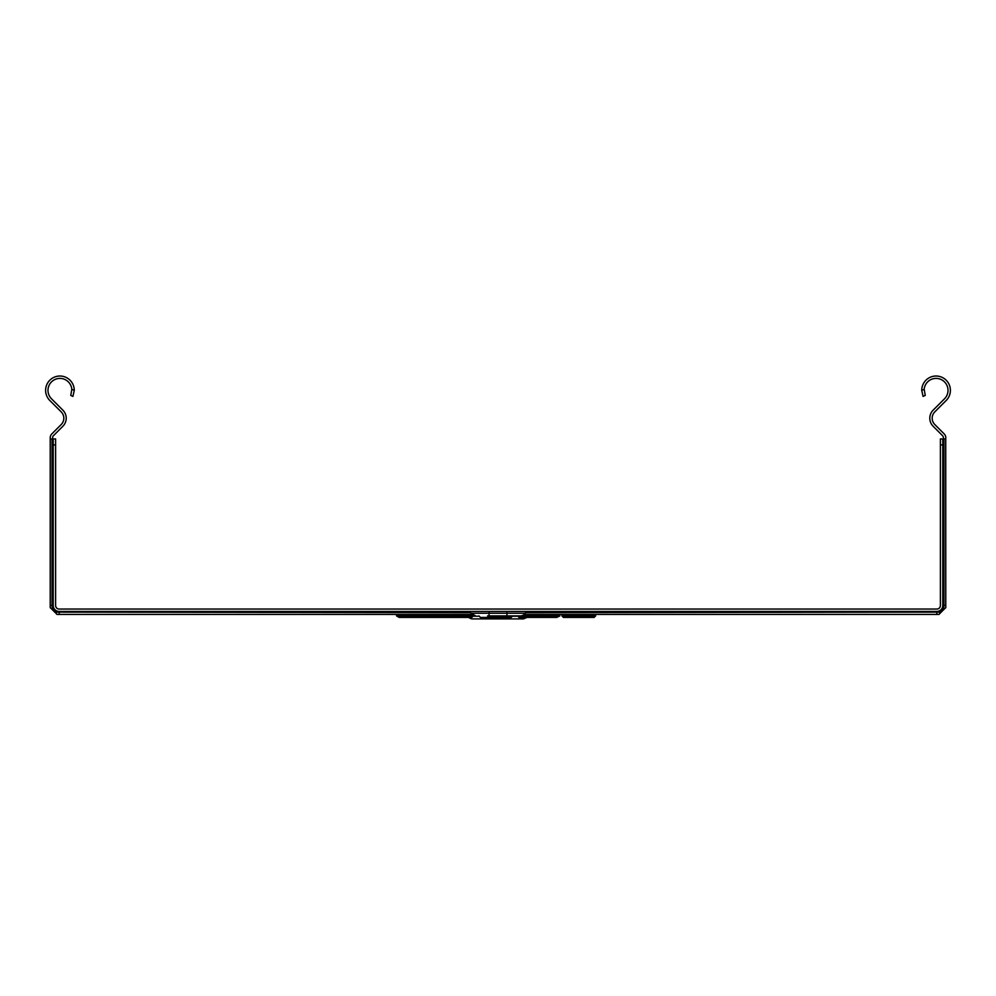 <?xml version="1.0" encoding="UTF-8"?>
<svg xmlns="http://www.w3.org/2000/svg" width="996" height="996" viewBox="0 0 996 996"><rect width="100%" height="100%" fill="white"/><g stroke="black" fill="none" stroke-linecap="round" stroke-linejoin="round"><path stroke-width="1.49" d="M506.952 611.444L506.952 613.237L525.041 613.237A5.378 5.378 0 0 1 520.385 615.914L487.554 615.914M467.859 611.444A3.586 3.586 0 0 1 470.959 613.237L475.615 615.914M468.892 617.408A5.378 5.378 0 0 0 472.614 618.902L487.542 618.902L487.542 617.408M940.398 438.95L942.789 438.95L942.789 605.468A5.976 5.976 0 0 1 936.825 611.444L59.175 611.444A5.976 5.976 0 0 1 53.211 605.468L53.211 438.95L55.602 438.95L55.602 605.468A3.586 3.586 0 0 0 59.175 609.054L936.825 609.054A3.586 3.586 0 0 0 940.398 605.468L940.398 438.95M525.477 612.64L939.925 612.129L943.486 608.581L943.984 605.468L943.984 438.95L945.739 438.95L945.777 607.56L938.917 614.432L524.108 614.432M471.892 614.432L57.083 614.432L50.223 607.56L50.223 438.95L52.016 438.95L52.016 605.468L52.514 608.581L56.075 612.129L470.523 612.64M53.211 438.95L52.016 438.95M74.264 390.444L72.92 396.408L70.753 395.4L71.824 389.312L74.264 390.444A14.33 14.33 0 0 0 54.494 377.098A14.33 14.33 0 0 0 49.8 400.479L61.204 411.883A8.952 8.952 0 0 1 61.204 424.545L51.792 433.945A5.378 5.378 0 0 0 50.223 437.754L50.261 438.95M945.739 438.95L945.777 437.754A5.378 5.378 0 0 0 944.208 433.945L934.796 424.545A8.952 8.952 0 0 1 934.796 411.883L946.2 400.479A14.33 14.33 0 0 0 941.506 377.098A14.33 14.33 0 0 0 921.736 390.444L924.176 389.312L925.247 395.4L923.08 396.408L921.736 390.444M52.614 438.95L52.614 437.754A2.988 2.988 0 0 1 53.485 435.638L62.885 426.238A11.342 11.342 0 0 0 62.885 410.19L51.493 398.798A11.94 11.94 0 0 1 54.88 379.526A11.94 11.94 0 0 1 71.824 389.312M924.176 389.312A11.94 11.94 0 0 1 941.12 379.526A11.94 11.94 0 0 1 944.507 398.798L933.115 410.19A11.342 11.342 0 0 0 933.115 426.238L942.515 435.638A2.988 2.988 0 0 1 943.386 437.754L943.386 438.95M543.517 617.408L542.783 615.914L559.864 615.914L556.801 617.408L519.028 617.408L517.547 615.914L532.823 615.914L532.823 614.432M521.904 617.408L531.329 617.408L532.823 615.914L531.329 617.408M535.226 617.408L534.927 615.914L536.346 615.914A1.494 1.183 -90 0 0 537.529 617.408L543.281 617.408M536.346 614.432L536.346 615.914L542.783 615.914L542.783 614.432M532.823 615.914L534.927 615.914L534.927 614.432M559.864 615.914L559.864 614.432M469.153 617.408L433.26 617.408M426.525 617.408L467.946 617.408M421.109 617.408L416.428 617.408M443.108 617.408L425.802 617.408M396.533 614.432L396.533 615.914L399.135 617.408L413.589 617.408L401.151 617.408M412.157 617.408L424.495 617.408M441.577 617.408L443.656 615.914L472.839 615.914L471.345 617.408L456.019 617.408L455.035 614.432M472.253 617.097L471.345 617.408L472.839 615.142M413.589 617.408L414.859 615.914L424.321 615.914L425.678 617.408L416.415 617.408M443.656 614.432L443.656 615.914L424.321 615.914L424.321 614.432M396.533 615.914L414.859 615.914L414.859 614.432M511.197 617.408L512.679 615.914L511.197 617.408L480.458 617.408L478.964 615.914M594.139 617.408L595.633 615.914L594.139 617.408L563.412 617.408L561.918 615.914L561.918 614.432M563.412 617.408L561.918 615.914L595.633 615.914L595.633 614.432M471.345 617.408L472.229 617.122M508.433 617.408L508.433 618.902L523.361 618.902L487.542 618.902M943.984 438.95L942.789 438.95M942.789 444.913L940.398 444.913M55.602 444.913L53.211 444.913M945.777 607.56A4.482 1.17 180 0 1 943.486 608.581M938.917 614.432A4.482 1.17 -90 0 0 939.925 612.129M57.083 614.432A4.482 1.17 -90 0 1 56.075 612.129M50.223 607.56A4.482 1.17 -0 0 0 52.514 608.581M489.048 611.444L489.048 613.237L470.959 613.237M478.989 616.213L472.814 616.213M517.571 616.213L512.654 616.213M936.825 614.432L936.825 611.444M59.175 614.432L59.175 611.444M50.223 605.468L53.211 605.468M945.777 605.468L942.789 605.468M506.952 615.914L506.952 613.237L489.048 613.237L489.048 615.914M415.905 614.432L415.905 615.914L414.411 617.408M527.083 617.408L523.361 618.902M525.041 613.237L528.141 611.444"/></g></svg>
